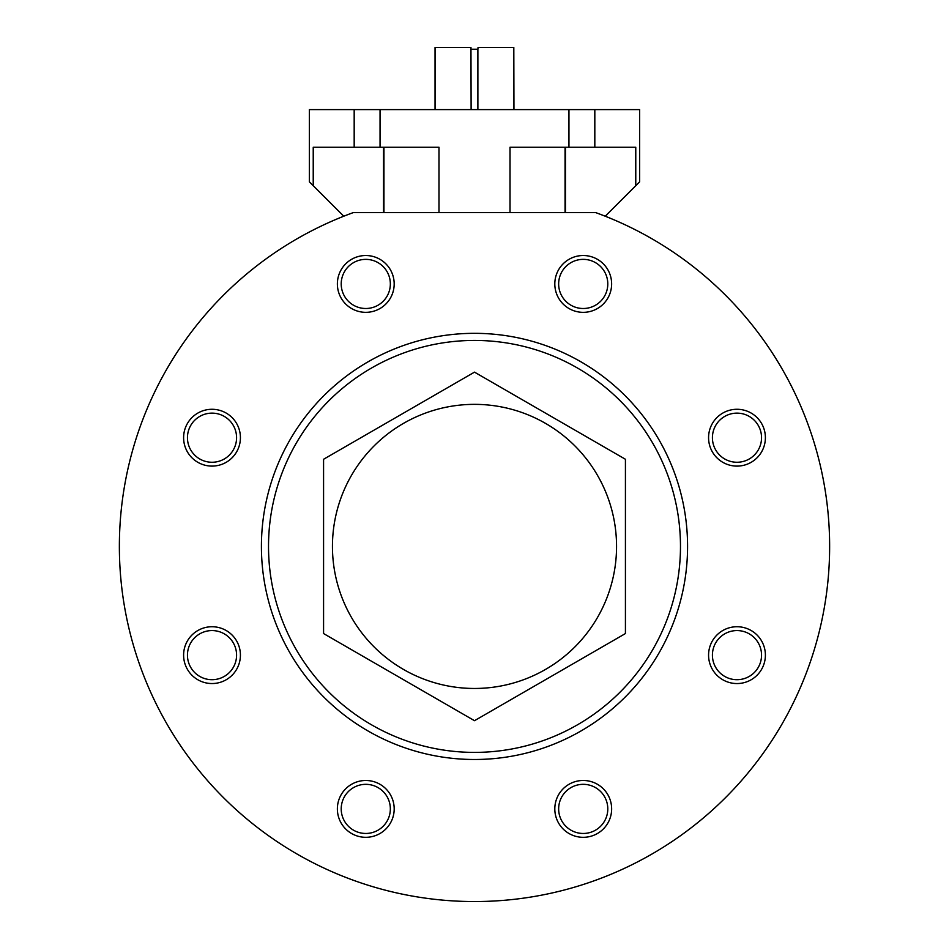 <?xml version="1.0" encoding="UTF-8"?>
<svg xmlns="http://www.w3.org/2000/svg" width="949" height="949" viewBox="0 0 949 949"><rect width="100%" height="100%" fill="white"/><g stroke="black" fill="none" stroke-linecap="round" stroke-linejoin="round"><path stroke-width="1.42" d="M435.045 109.598L435.045 47.45L470.953 47.45L471.119 109.598M435.188 47.45L435.188 109.598M471.119 49.229L477.881 49.229L477.881 109.598M477.881 49.229L478.047 47.45L513.812 47.45L513.812 109.598M616.553 546.41A142.053 142.053 0 0 0 474.5 404.357A142.053 142.053 0 0 0 332.447 546.41A142.053 142.053 0 0 0 474.5 688.464A142.053 142.053 0 0 0 616.553 546.41M383.526 212.588L383.526 147.237M313.229 185.696L309.362 181.828L309.362 109.598L354.179 109.598L354.179 147.237L313.229 147.237L313.229 185.696L343.763 216.218M565.474 212.588L565.474 147.237M605.237 216.218L635.771 185.696L635.771 147.237L510.016 147.237L510.016 212.588M354.179 147.237L438.984 147.237L438.984 212.588M354.179 109.598L639.638 109.598L639.638 181.828L635.771 185.696M595.664 212.588A355.14 355.14 0 0 1 759.425 758.405A355.14 355.14 0 0 1 189.575 758.405A355.14 355.14 0 0 1 353.336 212.588L595.664 212.588M554.809 283.929A28.411 28.411 0 0 1 597.431 259.326A28.411 28.411 0 0 1 597.431 308.532A28.411 28.411 0 0 1 554.809 283.929M708.571 437.691A28.411 28.411 0 0 1 751.193 413.088A28.411 28.411 0 0 1 751.193 462.293A28.411 28.411 0 0 1 708.571 437.691M708.571 655.142A28.411 28.411 0 0 1 751.193 630.539A28.411 28.411 0 0 1 751.193 679.745A28.411 28.411 0 0 1 708.571 655.142M554.809 808.892A28.411 28.411 0 0 1 597.431 784.289A28.411 28.411 0 0 1 597.431 833.507A28.411 28.411 0 0 1 554.809 808.892M337.369 808.892A28.411 28.411 0 0 1 379.98 784.289A28.411 28.411 0 0 1 379.98 833.507A28.411 28.411 0 0 1 337.369 808.892M183.608 655.142A28.411 28.411 0 0 1 226.218 630.539A28.411 28.411 0 0 1 226.218 679.745A28.411 28.411 0 0 1 183.608 655.142M183.608 437.691A28.411 28.411 0 0 1 226.218 413.088A28.411 28.411 0 0 1 226.218 462.293A28.411 28.411 0 0 1 183.608 437.691M337.369 283.929A28.411 28.411 0 0 1 379.98 259.326A28.411 28.411 0 0 1 379.98 308.532A28.411 28.411 0 0 1 337.369 283.929M261.414 546.41A213.086 213.086 0 0 1 581.037 361.877A213.086 213.086 0 0 1 581.037 730.944A213.086 213.086 0 0 1 261.414 546.41M268.52 546.41A205.98 205.98 0 0 1 577.49 368.034A205.98 205.98 0 0 1 577.49 724.799A205.98 205.98 0 0 1 268.52 546.41M323.573 633.552L474.5 720.694L625.427 633.552L625.427 459.269L474.5 372.138L323.573 459.269L323.573 633.552M513.812 47.45L513.955 109.598M341.213 283.929A24.567 24.567 0 0 1 378.058 262.659A24.567 24.567 0 0 1 378.058 305.21A24.567 24.567 0 0 1 341.213 283.929M187.451 437.691A24.567 24.567 0 0 1 224.296 416.421A24.567 24.567 0 0 1 224.296 458.972A24.567 24.567 0 0 1 187.451 437.691M187.451 655.142A24.567 24.567 0 0 1 224.296 633.861A24.567 24.567 0 0 1 224.296 676.412A24.567 24.567 0 0 1 187.451 655.142M341.213 808.892A24.567 24.567 0 0 1 378.058 787.623A24.567 24.567 0 0 1 378.058 830.173A24.567 24.567 0 0 1 341.213 808.892M558.653 808.892A24.567 24.567 0 0 1 595.509 787.623A24.567 24.567 0 0 1 595.509 830.173A24.567 24.567 0 0 1 558.653 808.892M712.414 655.142A24.567 24.567 0 0 1 749.259 633.861A24.567 24.567 0 0 1 749.259 676.412A24.567 24.567 0 0 1 712.414 655.142M712.414 437.691A24.567 24.567 0 0 1 749.259 416.421A24.567 24.567 0 0 1 749.259 458.972A24.567 24.567 0 0 1 712.414 437.691M558.653 283.929A24.567 24.567 0 0 1 595.509 262.659A24.567 24.567 0 0 1 595.509 305.21A24.567 24.567 0 0 1 558.653 283.929M568.949 109.598L568.949 147.237M380.051 109.598L380.051 147.237M594.821 109.598L594.821 147.237M565.058 212.588L565.058 147.237M383.942 212.588L383.942 147.237"/></g></svg>
